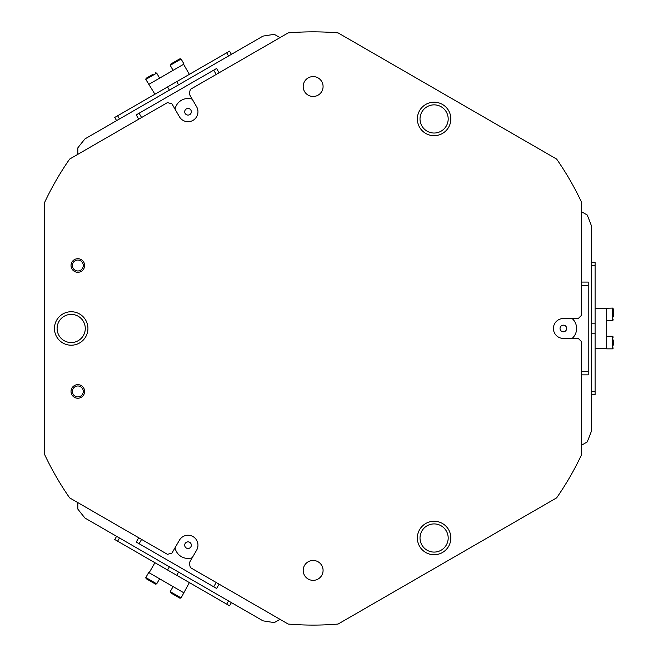 <?xml version="1.0" encoding="UTF-8"?>
<svg xmlns="http://www.w3.org/2000/svg" width="658" height="658" viewBox="0 0 658 658"><rect width="100%" height="100%" fill="white"/><g stroke="black" fill="none" stroke-linecap="round" stroke-linejoin="round"><path stroke-width="0.99" d="M77.825 154.35L77.825 147.877A296.626 296.626 0 0 1 85.022 138.863L262.978 36.116A296.626 296.626 0 0 1 274.386 34.389L279.995 37.621M279.995 619.326L274.386 622.558A296.626 296.626 0 0 1 262.978 620.831L85.022 518.085A296.626 296.626 0 0 1 77.825 509.07L77.825 502.605M581.59 445.195L587.191 441.962A296.626 296.626 0 0 0 591.402 431.212L591.402 225.735A296.626 296.626 0 0 0 587.191 214.985L581.59 211.753M591.402 262.188L595.095 262.188L595.095 265.503L591.402 265.503M591.402 391.444L595.095 391.444L595.095 394.759L591.402 394.759M595.095 391.444L595.095 333.779L591.402 333.779M591.402 323.168L595.095 323.168L595.095 265.503M231.41 602.605L229.56 605.796L226.689 604.143L228.54 600.943M119.468 537.973L117.618 541.172L114.747 539.511L116.598 536.319M117.618 541.172L167.56 570.009L169.41 566.809M178.598 572.106L176.747 575.306L226.689 604.143M116.598 120.636L114.747 117.437L117.618 115.775L119.468 118.975M228.54 56.004L226.689 52.805L229.56 51.151L231.41 54.351M226.689 52.805L176.747 81.641L178.598 84.841M169.41 90.138L167.56 86.938L117.618 115.775M185.457 547.283A3.315 3.315 0 0 0 190.129 547.736A3.315 3.315 0 0 0 190.581 543.072A3.315 3.315 0 0 0 185.918 542.62A3.315 3.315 0 0 0 185.457 547.283M192.251 557.745A13.259 13.259 0 0 1 175.028 547.801M190.203 114.262A3.315 3.315 0 0 0 190.516 109.59A3.315 3.315 0 0 0 185.836 109.277A3.315 3.315 0 0 0 185.531 113.957A3.315 3.315 0 0 0 190.203 114.262M175.028 109.146A13.259 13.259 0 0 1 192.251 99.21M219.089 584.164L216.605 588.466L213.735 586.813L136.239 542.069L138.723 537.767M213.735 586.813L216.219 582.503M141.593 539.42L139.109 543.722M216.219 74.444L213.735 70.135L216.605 68.481L219.089 72.783M138.723 119.188L136.239 114.879L213.735 70.135M139.109 113.225L141.593 117.527M77.825 270.973A5.47 5.47 0 0 0 83.286 265.503A5.47 5.47 0 0 0 77.825 260.033A5.47 5.47 0 0 0 72.355 265.503A5.47 5.47 0 0 0 77.825 270.973M77.825 396.914A5.47 5.47 0 0 0 83.286 391.444A5.47 5.47 0 0 0 77.825 385.975A5.47 5.47 0 0 0 72.355 391.444A5.47 5.47 0 0 0 77.825 396.914M434.107 552.087A14.089 14.089 0 0 0 448.188 537.997A14.089 14.089 0 0 0 434.107 523.916A14.089 14.089 0 0 0 420.018 537.997A14.089 14.089 0 0 0 434.107 552.087M434.107 133.031A14.089 14.089 0 0 0 448.188 118.95A14.089 14.089 0 0 0 434.107 104.861A14.089 14.089 0 0 0 420.018 118.95A14.089 14.089 0 0 0 434.107 133.031M71.196 342.563A14.089 14.089 0 0 0 85.277 328.474A14.089 14.089 0 0 0 71.196 314.392A14.089 14.089 0 0 0 57.106 328.474A14.089 14.089 0 0 0 71.196 342.563M313.134 625.1A296.626 296.626 0 0 0 338.097 624.047L556.627 497.876A296.626 296.626 0 0 0 581.59 454.645L581.59 341.732L578.275 338.418L563.363 338.418A9.944 9.944 0 0 1 553.419 328.474A9.944 9.944 0 0 1 563.363 318.53L578.275 318.53L581.59 315.215L581.59 202.302A296.626 296.626 0 0 0 556.627 159.072L338.097 32.9A296.626 296.626 0 0 0 288.171 32.9L190.384 89.356L189.175 93.88L196.635 106.802A9.944 9.944 0 0 1 192.991 120.381A9.944 9.944 0 0 1 179.412 116.746L171.952 103.824L167.428 102.615L69.641 159.072A296.626 296.626 0 0 0 44.678 202.302L44.678 454.645A296.626 296.626 0 0 0 69.641 497.876L167.428 554.332L171.952 553.123L179.412 540.202A9.944 9.944 0 0 1 188.023 535.234A9.944 9.944 0 0 1 196.635 550.146L189.175 563.067L190.384 567.591L288.171 624.047A296.626 296.626 0 0 0 313.134 625.1M77.825 258.709A6.794 6.794 0 0 1 84.619 265.503A6.794 6.794 0 0 1 77.825 272.297A6.794 6.794 0 0 1 71.031 265.503A6.794 6.794 0 0 1 77.825 258.709M77.825 384.65A6.794 6.794 0 0 1 84.619 391.444A6.794 6.794 0 0 1 77.825 398.238A6.794 6.794 0 0 1 71.031 391.444A6.794 6.794 0 0 1 77.825 384.65M434.107 521.268A16.738 16.738 0 0 1 450.845 537.997A16.738 16.738 0 0 1 434.107 554.735A16.738 16.738 0 0 1 417.369 537.997A16.738 16.738 0 0 1 434.107 521.268M434.107 102.212A16.738 16.738 0 0 1 450.845 118.95A16.738 16.738 0 0 1 434.107 135.688A16.738 16.738 0 0 1 417.369 118.95A16.738 16.738 0 0 1 434.107 102.212M71.196 311.736A16.738 16.738 0 0 1 87.933 328.474A16.738 16.738 0 0 1 71.196 345.211A16.738 16.738 0 0 1 54.458 328.474A16.738 16.738 0 0 1 71.196 311.736M313.134 580.356A9.944 9.944 0 0 0 323.078 570.412A9.944 9.944 0 0 0 313.134 560.468A9.944 9.944 0 0 0 303.19 570.412A9.944 9.944 0 0 0 313.134 580.356M313.134 96.479A9.944 9.944 0 0 0 323.078 86.535A9.944 9.944 0 0 0 313.134 76.591A9.944 9.944 0 0 0 303.19 86.535A9.944 9.944 0 0 0 313.134 96.479M581.59 282.076L588.219 282.076L588.219 374.871L581.59 374.871M588.219 285.391L581.59 285.391M581.59 371.556L588.219 371.556M564.827 331.443A3.315 3.315 0 0 0 566.332 327.01A3.315 3.315 0 0 0 561.891 325.504A3.315 3.315 0 0 0 560.386 329.938A3.315 3.315 0 0 0 564.827 331.443M572.131 318.53A13.259 13.259 0 0 1 572.131 338.418M595.095 308.586L612.491 308.092L613.322 308.923L613.322 316.885M595.095 348.362L606.692 348.362L606.692 308.586M595.095 333.779L595.095 323.168M613.322 340.022L613.322 345.105M606.692 336.263L612.491 336.263L612.491 348.855L606.692 348.855L606.692 348.362M613.322 314.376L613.322 308.923M189.372 582.601L181.106 597.916L179.971 598.221L171.146 593.121M154.934 562.713L149.136 572.764L183.574 592.644M167.56 570.009L176.747 575.306M155.033 583.819L146.652 578.982M153.043 582.675L150.945 581.458M159.606 578.81L156.711 583.835L145.805 577.535L148.7 572.509L149.136 572.764M177.397 596.732L173.095 594.248M154.934 94.234L145.805 79.412L146.109 78.286L153.001 74.305M189.372 74.346L183.574 64.303L149.136 84.191M176.747 81.641L167.56 86.938M171.047 63.884L179.437 59.039M173.038 62.732L175.135 61.523M173.103 70.348L170.2 65.331L181.106 59.031L184.01 64.056L183.574 64.303M150.83 75.555L146.109 78.286M606.692 320.685L612.491 320.685L612.491 308.092M173.103 586.599L170.2 591.624L181.106 597.916M159.606 78.138L156.711 73.12L145.805 79.412M612.491 336.263L613.322 337.093M612.491 348.855L613.322 348.024M612.491 320.685L613.322 319.854M156.711 583.835L155.576 584.131M145.805 577.535L146.109 578.67M170.2 591.624L170.504 592.751M170.2 65.331L170.504 64.196M181.106 59.031L179.971 58.727M156.711 73.12L155.576 72.816"/></g></svg>
